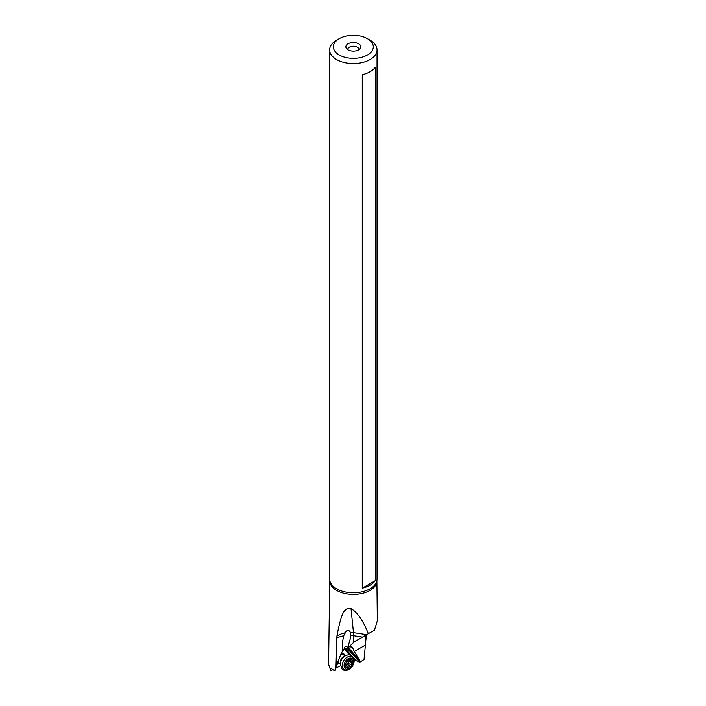 <?xml version="1.0" encoding="UTF-8"?>
<svg xmlns="http://www.w3.org/2000/svg" width="706" height="706" viewBox="0 0 706 706"><rect width="100%" height="100%" fill="white"/><g stroke="black" fill="none" stroke-linecap="round" stroke-linejoin="round"><path stroke-width="1.06" d="M370.103 40.198L367.464 38.68A19.971 11.534 180 0 1 367.464 54.98A19.971 11.534 180 0 1 339.215 54.98A19.971 11.534 180 0 1 339.215 38.68A19.971 11.534 180 0 1 367.464 38.68L370.103 40.198A23.704 13.688 180 0 1 377.048 49.879A23.704 13.688 180 0 1 362.416 62.525A23.704 13.688 180 0 1 336.577 59.56A23.704 13.688 0 0 1 329.64 49.879A23.704 13.688 0 0 1 336.577 40.198A23.704 13.688 0 0 0 336.577 40.198L339.215 38.68M348.058 43.781A7.466 4.307 0 0 0 346.522 48.59A7.466 4.307 0 0 0 358.622 49.879A7.466 4.307 0 0 0 360.157 48.59A7.466 4.307 0 0 0 357.571 43.278A7.466 4.307 0 0 0 348.058 43.781M329.64 49.879L329.64 579.088A23.704 13.688 0 0 0 329.773 580.561A23.704 13.688 0 0 0 336.577 588.769A23.704 13.688 0 0 0 361.225 591.999A23.704 13.688 0 0 0 376.907 580.561A23.704 13.688 0 0 0 377.048 579.088L377.048 49.879M362.266 74.748A23.704 13.688 0 0 0 375.301 67.22L375.301 580.667A23.704 13.688 180 0 1 362.266 588.195L362.266 74.748M335.994 667.117L336.912 636.15C342.481 606.586 345.463 611.431 346.964 608.607L351.014 608.581C357.368 612.252 363.14 620.627 368.338 633.697L353.697 642.345L349.646 646.246L347.211 646.069C345.305 646.167 344.263 647.181 344.104 649.105L341.333 653.094L335.279 668.194L335.165 670.515L334.282 670.603L330.735 668.079L330.814 670.7L332.826 669.676M329.773 580.561L328.564 664.364L330.814 670.7M335.994 668.061L340.389 665.82M337.618 663.243A5.604 3.874 121.9 0 0 340.151 663.737M345.084 655.812A5.604 3.874 121.9 0 0 344.334 654.374A5.604 3.874 121.9 0 0 341.113 653.641M339.365 658.036L335.165 670.515M368.338 633.697L374.48 630.149L377.339 620.759L376.907 580.561M342.684 650.791L342.41 642.584L343.663 635.824A18.665 11.217 -0.6 0 0 336.736 638.092M351.014 608.581L353.477 632.62A18.665 14.182 -5.8 0 0 350.397 632.347C349.135 630.123 347.705 629.778 346.108 631.323L343.663 635.824M370.641 632.364L356.053 640.783L366.476 634.765L365.584 635.656L365.973 639.168L367.111 634.403M344.343 647.896L347.511 648.726L359.76 662.237L364.022 659.519L365.973 639.168M347.511 648.726L347.643 647.296A5.816 4.024 -58.1 0 1 348.614 647.993L352.673 647.755L354.244 651.506L365.178 645.196M352.673 647.755L350.75 646.078L347.643 647.296M349.646 646.246L350.75 646.078M359.345 659.81L359.936 661.513L347.979 648.346A0.75 0.529 -42.2 0 1 348.614 647.993L359.345 659.81L354.244 651.506M359.636 662.078L359.936 661.513M344.89 648.232L351.985 656.05M353.053 657.224L356.186 660.675L359.76 662.237M356.186 660.675L353.882 659.166M350.397 632.347L350.547 637.703L348.164 646.299M358.93 49.694A5.604 3.23 0 0 0 358.939 49.473A5.604 3.23 0 0 0 355.48 46.481A5.604 3.23 0 0 0 349.382 47.187A5.604 3.23 0 0 0 347.74 49.473A5.604 3.23 0 0 0 347.758 49.694M340.821 654.356A4.668 3.23 -58.1 0 1 343.054 654.55A4.668 3.23 -58.1 0 1 343.54 654.956M340.266 663.808L338.121 662.475A4.668 3.23 -58.1 0 1 337.918 662.334M362.266 588.195L375.301 580.667M350.547 666.482A0.803 0.556 121.9 0 0 351.535 665.299A1.739 1.2 -58.1 0 1 352.303 663.022A0.803 0.556 121.9 0 0 352.153 661.725A1.739 1.2 -58.1 0 1 351.42 661.619A1.739 1.2 -58.1 0 1 350.979 660.437A0.803 0.556 121.9 0 0 349.849 660.322A1.739 1.2 -58.1 0 1 347.917 661.31A0.803 0.556 121.9 0 0 346.928 662.502A1.739 1.2 -58.1 0 1 346.161 664.77A0.803 0.556 121.9 0 0 346.311 666.076A1.739 1.2 -58.1 0 1 347.043 666.173A1.739 1.2 -58.1 0 1 347.22 666.323A1.739 1.2 -58.1 0 1 347.484 667.364A0.803 0.556 121.9 0 0 348.614 667.47A1.739 1.2 -58.1 0 1 350.547 666.482L346.593 664.311M349.099 661.028L348.296 664.311L347.343 664.487M329.781 580.703A23.554 13.599 0 0 0 336.683 590.437A23.554 13.599 0 0 0 362.452 593.367A23.554 13.599 0 0 0 376.898 580.703M344.104 649.008L349.514 654.965M335.094 669.35L335.694 667.585M344.828 632.858A18.665 14.182 -5.8 0 0 336.912 636.15M353.697 642.345L353.635 635.709A18.665 3.945 -81.2 0 0 353.477 632.62L366.67 634.659M347.458 647.914A5.171 3.574 -58.1 0 1 347.979 648.346M350.264 655.133L344.175 648.435M348.993 646.228L349.576 646.59M362.478 637.077L353.635 635.709A18.665 11.217 -0.6 0 0 350.75 635.4M340.389 662.74A4.668 3.23 -58.1 0 1 344.29 656.474M340.318 663.322L340.521 661.646A4.854 3.353 -58.1 0 1 343.372 657.074L344.784 656.148C347.758 654.356 350.344 654.506 352.559 656.589C358.339 662.378 347.264 675.139 341.766 668.626L340.318 663.322A7.607 5.26 -58.1 0 1 344.784 656.148M352.868 657.56A7.448 5.145 -58.1 0 1 351.694 667.117A7.448 5.145 -58.1 0 1 343.469 668.909A7.448 5.145 -58.1 0 1 344.643 659.351A7.448 5.145 -58.1 0 1 352.868 657.56M345.058 668.37A6.125 4.227 -58.1 0 1 346.019 660.507A6.125 4.227 -58.1 0 1 352.788 659.033A6.125 4.227 -58.1 0 1 351.826 666.896A6.125 4.227 -58.1 0 1 345.058 668.37M352.294 660.198A4.845 3.353 -58.1 0 1 351.526 666.429A4.845 3.353 -58.1 0 1 346.169 667.594A4.845 3.353 -58.1 0 1 346.937 661.363A4.845 3.353 -58.1 0 1 352.294 660.198M352.303 663.022L349.188 661.081M348.332 663.296L351.535 665.299M347.449 666.746L348.614 667.47M345.781 665.74L346.311 666.076M350.194 659.942L350.979 660.437M347.025 663.137A8.843 1.227 -140.4 0 0 348.296 664.311M343.054 654.55L345.208 655.892M347.043 666.173L345.781 665.387M351.42 661.619L349.708 660.551"/></g></svg>
